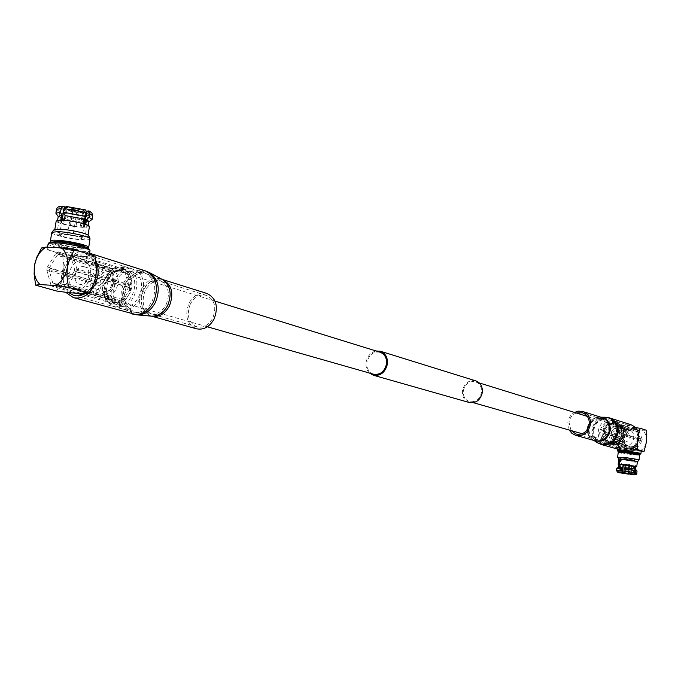 <?xml version="1.0" encoding="UTF-8"?>
<svg xmlns="http://www.w3.org/2000/svg" width="681" height="681" viewBox="0 0 681 681"><rect width="100%" height="100%" fill="white"/><g stroke="black" fill="none" stroke-linecap="round" stroke-linejoin="round"><path stroke-width="0.51" stroke-dasharray="3.4 2.55" d="M373.563 374.218C368.71 372.354 366.523 368.404 366.991 362.369C368.983 354.622 373.35 351.243 380.1 352.23M95.51 282.181C98.073 272.332 103.248 267.905 111.02 268.918C116.434 271.157 118.766 276.052 118.034 283.585C115.498 293.358 110.382 297.801 102.695 296.925C97.145 294.728 94.753 289.817 95.51 282.181M469.286 402.514C464.331 400.624 462.067 396.7 462.484 390.741C464.433 383.097 468.851 379.802 475.73 380.858M369.485 373.052C366.727 370.277 365.595 366.693 366.106 362.292C367.348 356.12 370.66 352.349 376.057 350.979M609.061 433.865C610.542 428 614.058 425.506 619.599 426.391C623.49 427.932 625.303 430.962 625.039 435.474C623.583 441.279 620.127 443.791 614.654 443.008C610.653 441.501 608.788 438.453 609.061 433.865M463.301 390.817C465.089 383.812 469.141 380.79 475.44 381.752C479.858 383.522 481.884 387.097 481.501 392.477C479.747 399.398 475.764 402.445 469.532 401.603C464.995 399.875 462.918 396.274 463.301 390.817M76.766 210.531L72.441 209.544L76.766 210.531M73.591 209.995L77.03 210.829L73.591 209.995M71.122 225.547L74.561 226.356L71.122 225.547M74.765 226.756L69.028 225.411L70.211 225.241L75.949 226.594L69.028 225.411L70.211 225.241L75.949 226.594L74.765 226.756M77.302 210.718L71.59 209.339L72.765 209.144L78.494 210.531L71.59 209.339L72.765 209.144L78.494 210.531L77.302 210.718M88.836 248.795C89.398 249.791 87.185 250.182 82.18 249.961C69.539 249.476 46.376 243.977 49.849 242.223M48.01 243.645C46.955 245.807 70.237 251.076 82.861 251.578C87.449 251.791 89.866 251.51 90.122 250.727M78.136 239.116C68.27 238.163 62.082 236.733 59.562 234.809L63.359 234.315C73.276 235.268 79.49 236.699 81.984 238.614L78.136 239.116M86.836 210.769L88.964 212.327L85.602 213.11L83.414 226.935L80.298 226.807L82.486 213L65.001 210.012L62.507 212.591L84.776 216.592L84.189 220.286L61.911 216.303L62.507 212.591M62.201 220.159L62.116 220.712L65.248 220.831L67.479 206.82L84.129 209.825L81.916 223.802L84.631 224.721L84.725 224.126M85.883 216.788L86.776 211.161M61.511 233.711C73.888 234.902 81.635 236.69 84.742 239.082L79.932 239.695C67.649 238.512 59.937 236.724 56.787 234.332L61.511 233.711M79.405 249.084C70.16 248.727 53.127 244.862 53.918 243.27L59.102 242.64C68.415 242.981 85.576 246.905 84.691 248.454L79.405 249.084M84.691 248.454L84.938 246.88L79.651 247.518C70.415 247.16 53.382 243.287 54.174 241.687L53.918 243.27M87.866 248.063L82.103 248.293C68.304 247.101 57.945 244.947 51.007 241.849M90.045 238.997C89.815 239.746 87.611 240.027 83.44 239.857C71.939 239.457 50.76 234.57 51.739 232.493M88.802 235.737C88.998 236.571 86.998 236.911 82.801 236.741C71.837 236.384 51.722 231.574 53.944 229.803M84.189 220.286L81.975 222.261L81.209 227.113L74.561 226.347L73.122 235.422L67.564 234.622C59.434 232.911 55.161 231.421 54.727 230.144L60.337 229.378C70.407 229.693 88.947 234.026 87.96 235.796L82.231 236.562L73.037 235.583L74.476 226.518L83.669 227.48L89.407 226.662M67.564 234.622L69.011 225.539C60.89 223.811 56.617 222.287 56.191 220.967M54.301 247.637C49.824 247.441 47.466 247.714 47.244 248.454C46.197 250.574 69.488 255.801 82.112 256.328C86.7 256.55 89.117 256.286 89.364 255.52C90.599 253.468 67.061 248.139 54.301 247.637M56.48 209.45L59.766 211.663L62.269 209.067L63.316 209.101L61.069 207.501L64.346 206.718M59.766 211.663L59.17 215.375L56.038 213.638M59.17 215.375L60.839 218.056L58.243 216.294M60.839 218.056L60.064 222.925L57.459 221.189L61.222 220.125M66.551 206.496L67.479 206.82M84.129 209.825L85.185 209.859M64.346 220.303L83.005 223.615M85.602 213.11L86.504 213.425L87.883 216.703L92.676 215.707M91.807 219.801L87.296 220.406L87.883 216.703M88.922 221.572L85.082 222.389L87.296 220.406M85.738 224.466L88.147 226.45L84.316 227.241L85.082 222.389M84.776 216.592L83.388 213.315L82.486 213M81.975 222.261L63.58 218.984L61.911 216.303M67.649 234.451L69.087 225.368L62.805 223.836L63.58 218.984M77.03 210.829L74.476 226.518M81.209 227.113L80.298 226.807M83.414 226.935L84.316 227.241M85.687 224.764L84.631 224.721M81.916 223.802L82.971 223.845M64.312 220.525L65.248 220.831M62.116 220.712L61.179 220.397M60.064 222.925L61.103 222.968L63.316 209.101M66.048 210.046L63.844 223.879L61.103 222.968M63.844 223.879L62.805 223.836M104.968 294.107C93.603 293.869 97.281 270.485 108.475 271.668L112.969 273.736C117.685 282.47 115.676 289.212 106.96 293.954L104.968 294.107M103.716 267.471C90.982 266.041 85.202 292.115 97.638 294.933L101.818 295.052C111.301 293.579 116.4 276.426 109.266 270.016L105.7 267.82L103.716 267.471M108.083 274.145L109.309 274.366C117.089 276.239 113.335 292.617 105.351 291.621L104.236 291.425C96.404 289.629 100.064 273.217 108.083 274.145M83.388 266.62L84.623 266.841C92.48 268.723 88.641 285.424 80.579 284.437L79.447 284.241C71.548 282.428 75.293 265.701 83.388 266.62M77.421 288.957L75.685 288.659C63.146 285.824 69.045 259.299 81.882 260.721L83.891 261.078C96.302 264.1 90.181 290.557 77.421 288.957M41.601 247.944L62.465 254.396L63.92 265.428L63.512 273.864C65.018 265.82 68.79 259.887 74.833 256.065L90.335 256.882C95.153 261.308 97.051 267.624 96.012 275.814C94.48 283.968 90.65 289.953 84.521 293.749M56.634 291.034L61.316 281.789L63.512 273.864C62.456 281.934 64.295 288.216 69.028 292.711M95.017 256.099L90.335 256.882M74.833 256.065L62.465 254.396M117.983 303.752C106.04 294.09 118.613 266.603 132.599 271.906L136.617 274.188C148.628 283.602 136.353 311.166 122.393 306.22L117.983 303.752M126.266 273.387L124.802 272.077L69.956 255.222L70.798 255.979L126.266 273.387C131.348 276.963 132.548 281.023 129.867 285.552L128.964 285.858L74.621 269.54L74.399 270.953L128.76 287.22L129.484 288.037L129.867 285.552M122.257 299.504L66.372 283.849L65.316 284.496L120.358 300.627L122.257 299.504C128.13 297.588 130.548 293.766 129.484 288.037M120.358 300.627L119.975 301.445C117.728 303.13 114.842 302.917 111.335 300.806L108.449 299.368L53.561 283.739L52.726 282.981L107.641 298.636L108.211 298.133L105.163 287.552L103.895 285.645L48.989 269.472L49.219 268.067L104.108 284.292L105.078 283.994L104.687 286.454M114.042 271.472L112.22 272.596L57.144 255.256L58.2 254.6L112.816 271.43L118.52 270.519C122.214 270.17 124.308 270.689 124.802 272.077M137.988 272.025C151.752 282.794 137.707 314.384 121.72 308.74L116.63 305.897C102.942 294.805 117.379 263.317 133.416 269.421L137.988 272.025M76.783 293.23L52.641 286.412L50.879 284.777L105.836 300.347L101.792 286.284L46.836 270.144L47.312 267.148L102.244 283.407L110.56 270.144L55.902 253.281L58.14 251.885L112.74 268.825L116.647 267.956L113.582 269.08L108.713 272.766L104.244 279.908L103.095 283.662L102.593 290.319L104.78 297.929L107.521 301.419L112.135 304.015L117.796 304.126L111.08 303.658L107.564 301.921L82.529 294.847M119.498 303.624L123.082 301.726L125.806 299.368L122.239 301.479L67.64 285.858L65.376 287.237L120.035 302.79L117.796 304.126L119.498 303.624L122.818 306.552L115.012 306.867L109.896 303.998C99.528 295.486 105.104 271.608 118.383 267.582L126.751 267.318L131.339 269.94C141.937 278.308 136.268 302.704 122.818 306.552M95.757 277.686L130.667 288.123L130.343 292.175L131.51 288.369L131.995 281.645L129.748 274L127.807 271.353L123.363 268.34L125.21 269.531L70.884 252.54L72.671 254.158L126.964 271.089L129.748 274L131.995 281.636L131.118 285.22L96.268 274.715M96.166 274.681L76.825 268.85L76.349 271.881L95.672 277.661M65.376 287.237L52.641 286.412M76.349 271.881L67.64 285.858M72.671 254.158L76.825 268.85M58.14 251.885L70.884 252.54M47.312 267.148L55.902 253.281M50.879 284.777L46.836 270.144M65.316 284.496L53.561 283.739M74.399 270.953L66.372 283.849M70.798 255.979L74.621 269.54M58.2 254.6L69.956 255.222M49.219 268.067L57.144 255.256M52.726 282.981L48.989 269.472M123.363 268.34L116.647 267.956L123.363 268.34M125.806 299.368L130.343 292.175L125.806 299.368M112.22 272.596L105.078 283.994M626.903 473.261L625.303 472.997L626.903 473.261M628.035 464.357L626.435 464.084L628.035 464.357M626.869 464.05L629.533 464.493L626.869 464.05M620.408 452.133L637.603 454.389M640.898 453.674L633.568 453.325C624.715 452.295 619.335 451.384 617.412 450.592M626.001 457.453L622.119 457.274L634.658 458.926L626.001 457.453M624.554 472.852L625.277 464.8M634.888 466.332L634.173 466.153L633.16 474.163M634.045 474.248L634.683 469.235M628.291 473.976L629.287 466.119L631.432 466.357L630.436 474.197M631.33 458.892L636.207 459.13L625.413 457.3L620.57 457.07L631.33 458.892M620.459 451.733L632.291 453.759L637.654 453.989M625.669 452.865L620.348 452.635L632.172 454.661L637.535 454.891L625.669 452.865M618.237 452.354C619.65 453.052 624.562 453.887 632.964 454.882L639.655 455.172M617.616 457.249L632.351 459.726L639.025 460.067M618.799 459.173L637.39 461.624M618.825 459.003L631.61 461.165L637.416 461.454M618.833 464.527L636.02 466.791M641.272 450.89L633.917 450.601C624.69 449.528 619.301 448.592 617.752 447.809L632.283 449M618.042 468.851L629.627 470.622L629.355 472.759L617.769 470.988L618.042 468.851L619.667 467.515L629.227 468.979L629.627 470.622M619.667 467.515L620.025 464.723L629.584 466.196L629.227 468.979M628.597 474.146L629.355 472.759M617.769 470.988L618.876 472.657M636.769 473.269L631.491 472.997L631.764 470.869L637.041 471.124M631.764 470.869L631.372 469.218L635.679 469.413M631.372 469.218L631.73 466.434L636.037 466.613M631.491 472.997L630.742 474.385M616.756 468.434L616.484 470.58M618.501 467.132L617.156 468.63M620.229 459.003L620.902 459.028L620.229 464.28M618.859 464.34L618.782 467.294M634.905 466.238L634.173 466.153M620.025 464.723L620.749 464.808L619.778 472.384M618.859 472.359L619.863 464.578L620.749 464.808M619.863 464.578L619.14 464.493M620.902 459.028L620.238 458.926M617.871 472.41L616.875 470.767M617.888 427.966L613.743 429.09C610.993 431.337 610.159 434.163 611.223 437.551L613.189 440.181L616.169 441.382C624.162 442.539 625.967 428.426 617.888 427.966M617.778 443.459L616.552 443.229L611.7 438.743C610.389 434.58 611.419 431.116 614.798 428.349L619.897 426.961L621.31 427.242C630.07 429.49 626.733 444.829 617.778 443.459M616.356 439.9C622.715 437.602 623.447 434.18 618.569 429.617L617.701 429.447C611.325 431.788 610.61 435.219 615.556 439.739L616.356 439.9M624.809 442.352C631.108 440.088 631.84 436.7 626.997 432.188L626.128 432.009C619.821 434.325 619.114 437.721 624.017 442.199L624.809 442.352M627.286 429.243C618.322 427.932 615.164 443.263 623.975 445.348L625.192 445.578C634.079 446.949 637.373 431.754 628.682 429.524L627.286 429.243M621.634 449.111L624.247 438.998L624.315 428.145L617.641 426.076L614.986 436.266L614.926 447.238L621.634 449.111L628.733 450.081C625.311 447.332 623.813 443.629 624.247 438.998C624.996 434.393 627.388 431.099 631.406 429.107L624.315 428.145M637.254 443.629L638.54 433.593M635.322 427.617L617.641 426.076M628.733 450.081L639.408 451.205C643.468 449.23 645.869 445.919 646.627 441.279C647.052 436.606 645.537 432.903 642.081 430.162L646.72 430.349M642.081 430.162L631.406 429.107M639.408 451.205L641.213 451.324M632.445 448.907L630.274 448.617C634.377 446.608 636.812 443.263 637.578 438.555C638.012 433.831 636.48 430.077 632.998 427.31M622.221 426.255C618.152 428.272 615.743 431.609 614.986 436.266C614.543 440.965 616.05 444.702 619.497 447.485L630.274 448.617M619.497 447.485L614.926 447.238M605.792 422.629C597.339 430.23 597.62 437.006 606.635 442.956L613.411 442.327C621.83 434.878 621.651 428.119 612.857 422.05L605.792 422.629M617.292 441.978L615.999 442.59L634.99 447.826L635.696 447.494L617.327 442.207L622.076 435.202L640.702 440.42L640.804 439.611L622.272 433.695L622.076 435.202M619.335 426.17L637.697 431.72L618.22 425.302L619.855 426.851L621.651 430.392L622.272 433.695M618.22 425.302L614.015 423.616L611.93 423.786L610.568 424.765L629.031 430.46L628.333 430.792L609.257 425.182C605.869 426.366 604.294 428.613 604.532 431.916L623.362 437.84L623.26 438.641L604.336 433.414L604.532 431.916M608.32 441.782L607.239 440.922L626.92 446.983L608.771 442.199L615.999 442.59M613.973 443.774C623.745 439.654 623.285 423.097 613.36 420.535L605.239 421.198C595.373 425.421 596.062 442.182 606.235 444.497L613.973 443.774M612.27 422.492L617.08 422.961L612.27 422.492L610.423 423.173L628.895 428.902L627.405 429.617L608.908 423.905L606.762 425.165L603.783 429.405L606.762 425.165L609.35 423.412L612.27 422.492M622.834 437.73L623.83 435.568L642.055 441.016L642.277 439.305L624.051 433.814L623.643 431.362L622.834 437.73L619.838 441.995L617.982 443.34L614.288 444.642L610.244 444.395L606.243 442.131L604.788 440.437L602.983 435.738L604.788 440.437L606.55 442.216L625.124 447.477L626.392 448.473L607.827 443.229L609.486 444.14L614.288 444.642L616.756 444.157L635.135 449.392L636.633 448.677L618.28 443.433L622.843 437.73M618.178 423.446L621.804 426.638L620.638 425.055L638.914 430.75L637.637 429.762L619.335 424.042L617.08 422.961L618.178 423.446L617.386 421.939L615.811 421.309L607.707 421.965C598.625 429.481 598.327 436.981 606.831 444.463L608.712 445.195L616.424 444.472C625.592 436.904 625.882 429.388 617.284 421.897M603.409 431.737L622.025 437.245L621.804 438.947L603.187 433.482L602.983 435.738L603.783 429.405L603.409 431.737L608.908 423.905M637.637 429.762L628.895 428.902M642.277 439.305L638.914 430.75M636.633 448.677L642.055 441.016M626.392 448.473L635.135 449.392M621.804 438.947L625.124 447.477M627.405 429.617L622.025 437.245M637.101 431.26L629.031 430.46M640.804 439.611L637.697 431.72M635.696 447.494L640.702 440.42M626.92 446.983L634.99 447.826M623.26 438.641L626.324 446.515M628.333 430.792L623.362 437.84M621.804 426.638L623.643 431.362L621.804 426.638M607.239 440.922C604.268 438.811 603.306 436.308 604.336 433.414M614.909 436.257C617.029 427.915 622.042 424.391 629.951 425.676C635.458 427.889 638.029 432.188 637.654 438.564C635.603 446.77 630.691 450.337 622.936 449.256C617.207 447.128 614.534 442.795 614.909 436.257M622.621 450.464C616.305 448.124 613.351 443.348 613.768 436.146C616.109 426.944 621.634 423.063 630.351 424.501M569.205 430.043L567.826 422.28C568.533 417.853 570.746 414.567 574.458 412.405M571.053 430.571L569.027 422.399C569.81 417.819 572.227 414.678 576.279 412.975M84.784 293.732L90.965 288.114L94.957 280.512M96.447 271.396C96.012 262.525 92.556 256.848 86.061 254.362C77.881 252.617 71.164 256.465 65.912 265.922C61.409 276.775 62.371 285.697 68.798 292.677M89.662 253.63L86.742 252.302C77.719 250.361 70.322 254.6 64.525 265.028C60.056 275.345 60.43 284.428 65.665 292.285M88.539 293.324L89.807 292.132M95.757 260.448L91.594 255.017M206.981 293.485C199.618 291.877 193.625 295.12 189.012 303.215C184.432 315.652 186.926 324.173 196.477 328.795M190.331 304.049C186.245 315.15 188.467 322.768 196.988 326.897C203.44 328.165 208.692 325.246 212.744 318.155C216.813 307.182 214.685 299.58 206.377 295.35C199.797 293.928 194.451 296.822 190.331 304.049M81.992 212.344C72.135 212.106 57.408 207.05 68.015 207.501C78.077 207.748 92.659 212.847 81.992 212.344M64.108 208.19L63.75 208.522C66.244 210.608 72.416 212.097 82.265 213L86.129 212.395C83.661 210.31 77.472 208.82 67.555 207.909L64.354 208.105M62.269 209.067C58.515 207.441 58.889 206.547 63.41 206.394M87.9 210.812C91.526 212.429 91.067 213.298 86.504 213.425M83.388 213.315L65.001 210.012M111.258 301.845C102.32 294.354 106.934 273.532 118.664 270.051L125.917 269.812L129.969 272.119C139.077 279.491 134.395 300.704 122.537 304.049L115.693 304.33L111.258 301.845M119.975 301.445L122.537 304.049M116.059 271.106L118.664 270.051M108.168 298.533L109.658 299.895M107.564 301.921L120.035 302.79M122.239 301.479L130.667 288.123M131.118 285.22L126.964 271.089M125.21 269.531L112.74 268.825M110.56 270.144L102.244 283.407M101.792 286.284L105.836 300.347M108.449 299.368L119.958 300.159M120.988 299.546L128.76 287.22M128.964 285.858L125.142 272.826M124.325 272.094L112.816 271.43M111.795 272.051L104.108 284.292M103.895 285.645L107.641 298.636M624.009 472.554L632.734 473.985L628.835 473.746L622.425 472.384M608.261 423.395C600.319 429.975 600.063 436.521 607.495 443.033L609.12 443.663L615.862 443.033C623.873 436.41 624.119 429.847 616.62 423.335L615.292 422.807L608.261 423.395M617.224 424.731L616.62 423.335M608.771 442.199L607.495 443.033M609.257 425.182L610.568 424.552M610.423 423.173L619.335 424.042M620.638 425.055L624.051 433.814M623.83 435.568L618.28 443.433M616.756 444.157L607.844 443.237L616.731 444.157M606.55 442.216L603.187 433.482M610.568 424.765L618.791 425.574M619.404 426.051L622.553 434.129M622.443 434.955L617.327 442.207M616.611 442.556L608.388 441.705M607.784 441.228L604.668 433.159M604.779 432.341L609.861 425.114M593.772 430.034C595.952 421.454 601.076 417.819 609.154 419.13C614.781 421.394 617.395 425.804 616.995 432.358C614.883 440.794 609.87 444.472 601.944 443.382C596.096 441.203 593.372 436.751 593.772 430.034M593.168 429.839C594.641 422.858 598.693 419.087 605.324 418.526C612.764 419.487 616.399 424.033 616.22 432.146C613.206 442.08 607.265 445.297 598.403 441.79C594.453 438.99 592.708 435.006 593.168 429.839M589.108 428.34C590.393 422.254 593.917 418.96 599.68 418.474C606.158 419.317 609.316 423.276 609.154 430.341C606.533 438.99 601.366 441.799 593.653 438.751C590.214 436.317 588.699 432.844 589.108 428.34M601.621 444.616C595.168 442.224 592.164 437.321 592.598 429.915C595.007 420.458 600.668 416.457 609.563 417.913M597.731 442.88C593.364 439.798 591.44 435.406 591.951 429.702C593.577 422.007 598.046 417.853 605.358 417.24M594.292 440.564L592.972 439.849C589.125 437.125 587.422 433.252 587.873 428.204C589.32 421.394 593.262 417.725 599.714 417.181L601.212 417.308M593.934 440.462L595.015 440.769C589.431 438.683 586.826 434.418 587.218 427.991C589.303 419.768 594.207 416.287 601.927 417.53L600.855 417.198M588.393 428.111C590.257 420.773 594.632 417.657 601.519 418.755C606.337 420.688 608.576 424.459 608.235 430.086C606.413 437.321 602.123 440.462 595.339 439.517C590.367 437.653 588.043 433.848 588.393 428.111M152.203 301.062C157.234 287.425 154.732 278.018 144.687 272.826C136.694 271.098 130.165 274.741 125.1 283.747C120.043 297.563 122.682 306.995 133.016 312.043C140.822 313.541 147.224 309.881 152.203 301.062M153.863 301.513C158.596 289.442 156.792 280.41 148.467 274.417C139.963 271.115 132.804 274.426 127.006 284.36C121.814 299.529 125.159 309.012 137.06 312.792C144.04 312.996 149.641 309.234 153.863 301.513M166.155 304.501C170.207 294.192 168.65 286.463 161.491 281.321C154.178 278.469 148.032 281.296 143.053 289.791C138.609 302.773 141.503 310.885 151.735 314.12C157.737 314.299 162.546 311.089 166.155 304.501M145.334 270.859C136.523 268.944 129.33 272.953 123.746 282.879C118.171 298.108 121.082 308.493 132.489 314.052M149.479 272.604C140.099 268.952 132.208 272.596 125.823 283.551C120.094 300.27 123.797 310.706 136.907 314.852M141.861 288.982C136.898 303.496 140.141 312.562 151.591 316.163L151.386 316.129C141.648 311.379 139.145 302.551 143.887 289.629C148.637 281.21 154.774 277.822 162.299 279.448L162.487 279.525C154.306 276.333 147.428 279.482 141.861 288.982M168.062 305.011C172.276 293.605 170.139 285.731 161.669 281.389C154.953 279.942 149.479 282.981 145.232 290.489C141.001 302.024 143.231 309.915 151.923 314.162C158.503 315.439 163.883 312.392 168.062 305.011M215 301.113L111.02 268.918M619.599 426.391L587.328 416.397M479.237 382.926L475.44 381.752M614.654 443.008L582.17 433.737M473.355 402.692L469.532 401.603M207.364 326.795L102.695 296.925M76.996 210.872L77.625 210.446M69.028 225.411L71.59 209.339L69.028 225.411M75.949 226.594L78.494 210.531L75.949 226.594M70.415 225.649L72.884 210.114M72.901 210.165L72.441 209.544M59.562 234.809L64.15 207.935M64.474 207.765L67.938 207.484C79.2 208.037 89.271 212.234 86.129 212.395L85.346 217.324M84.742 239.082L88.964 212.327M54.727 230.144L54.846 229.395M87.96 235.796L88.079 235.047M47.244 248.454L47.449 247.177M89.364 255.52L89.552 254.371M57.459 221.189L57.604 220.278M88.147 226.45L88.292 225.539M56.787 234.332L61.069 207.501M84.291 223.989L81.984 238.614M84.623 266.841L109.309 274.366M97.638 294.933L75.685 288.659M105.7 267.82L83.891 261.078M79.447 284.241L104.236 291.425M112.969 273.736L109.266 270.016M106.96 293.954L101.818 295.052M132.599 271.906L125.942 269.821M125.917 269.812L123.61 269.327L119.166 269.761L112.578 273.728L118.52 270.51M121.72 308.74L114.995 306.859C115.71 307.88 113.48 306.518 108.322 302.773C104.568 296.678 103.154 293.92 104.074 294.498L106.934 300.415C110.671 303.547 112.408 304.748 112.152 304.015L112.135 304.007M122.767 268.135L122.784 268.144C122.963 267.599 120.673 267.727 115.898 268.518L117.464 267.539C123.261 266.569 126.351 266.492 126.734 267.318L133.416 269.421M112.91 268.85L125.321 269.557M102.959 282.853L110.569 270.706M106.015 300.151L102.227 286.956M122.393 306.22L114.059 303.743L109.947 300.627C107.743 297.418 106.645 295.154 106.653 293.851L108.449 298.023L111.335 300.806M113.31 271.506L124.657 272.162M106.159 282.777L111.914 273.592M108.211 298.133L105.163 287.552M628.759 464.391L627.891 473.653M625.669 463.982L624.486 473.201L625.669 463.982M629.533 464.493L628.359 473.721L629.533 464.493M626.435 464.084L624.954 473.261M622.119 457.274L620.195 472.41M636.207 459.13L634.249 474.495M617.752 447.809L617.59 449.06M620.57 457.07L618.603 472.418M632.717 474.07L634.658 458.926M611.223 437.551L611.7 438.743M613.743 429.09L614.798 428.349M626.997 432.188L618.569 429.617M616.552 443.229L623.975 445.348M621.31 427.242L628.682 429.524M624.017 442.199L615.556 439.739M606.635 442.956L611.427 444.021C613.734 445.459 621.447 439.177 620.476 438.947L619.855 439.841M619.863 426.851L617.693 425.004M621.651 430.392C623.362 435.338 621.055 439.5 614.705 442.88M615.292 422.807L617.335 423.718C620.553 425.804 622.187 428.868 622.255 432.912L622.213 431.831M613.36 420.535L615.811 421.309M615.794 421.301L617.386 421.939C624.051 427.021 625.592 432.878 622.008 439.509C620.74 443.791 611.904 446.702 608.712 445.195M610.244 444.387L614.841 444.48L618.076 443.144L620.8 440.743L623.285 435.627L623.098 429.643L621.43 426.272L616.645 422.816M606.235 444.497L608.703 445.195M623.966 433.686L620.604 425.08M618.28 443.331L623.685 435.661M612.857 422.05L615.309 422.816M622.281 433.763L619.31 426.144M617.318 441.918L622.017 435.253M608.329 441.688L616.535 442.539M582.417 412.788L599.68 418.474L609.154 419.13L629.951 425.676M576.083 434.069L593.653 438.751L601.944 443.382L622.936 449.256M206.377 295.35L161.669 281.389L144.687 272.826L86.061 254.362M89.73 253.247L86.742 252.302M196.988 326.897L151.923 314.162L133.016 312.043L73.829 295.469"/><path stroke-width="1.02" d="M215 301.113L380.1 352.23C384.825 354.146 386.961 358.07 386.502 364.012C384.544 371.681 380.236 375.086 373.563 374.218L207.364 326.795M376.057 350.979L380.424 351.234L475.73 380.858C480.548 382.79 482.744 386.689 482.335 392.554C480.428 400.105 476.079 403.424 469.286 402.514L373.29 375.222L369.485 373.052M380.424 351.234C385.565 353.328 387.889 357.61 387.395 364.088C385.267 372.456 380.56 376.167 373.29 375.222M48.257 243.313L49.849 242.223L56.225 241.721C67.308 242.138 87.806 246.607 88.836 248.795L89.994 250.336C88.913 248.012 66.942 243.236 55.076 242.785L48.257 243.313L47.449 247.177M84.725 224.126L85.883 216.788M86.776 211.161L88.445 210.923C90.939 211.314 92.344 212.906 92.676 215.707L89.594 213.57L88.998 217.316L92.088 219.427L88.896 221.742M54.174 241.67L59.358 241.048C68.619 241.38 85.695 245.279 84.938 246.854M51.007 241.849L50.377 241.04C50.581 240.333 52.735 240.061 56.821 240.231C68.432 240.648 89.832 245.56 88.709 247.501L87.866 248.063M50.377 241.04L51.841 232.289L58.191 231.634C69.3 231.991 89.841 236.63 90.02 238.776L88.709 247.501M51.841 232.289L53.944 229.803L59.749 229.182C69.896 229.506 88.624 233.753 88.802 235.737L90.02 238.776M54.846 229.395L56.191 220.967L61.809 220.142C71.88 220.414 90.394 224.815 89.407 226.662L88.079 235.047M89.552 254.371L89.994 250.336M62.201 220.159L64.346 206.718L62.958 206.317L61.12 208.446L56.48 209.45L55.885 213.187L60.515 212.208L61.12 208.446M58.217 216.464L55.885 213.187M57.604 220.278L58.243 216.294L61.962 215.477L60.515 212.208M61.222 220.125L61.962 215.477M64.261 208.556L63.656 212.319L86.291 216.379L86.879 212.625L64.261 208.556L66.193 206.428L85.602 209.935L86.879 212.625M63.656 212.319L65.104 215.596L83.746 218.933L86.291 216.379M65.104 215.596L64.346 220.303M83.005 223.615L83.746 218.933M88.998 217.316L86.461 219.861L88.922 221.572L88.292 225.539M86.461 219.861L85.738 224.466M89.594 213.57L88.445 210.923M74.425 249.595L61.699 247.884L46.027 247.109L41.601 247.944L36.783 257.256L34.518 265.326L34.11 273.949L35.642 285.16L56.634 291.034L69.028 292.711L84.521 293.749L89.185 293.205L68.449 287.288L66.951 275.941L67.376 267.207L69.632 259.027L74.425 249.595L95.017 256.099L96.438 267.267L96.012 275.814L93.833 283.841L89.185 293.205M35.642 285.16L40.034 284.556C35.259 279.985 33.42 273.575 34.518 265.326C36.067 257.103 39.907 251.034 46.027 247.109M61.699 247.884C66.559 252.396 68.458 258.84 67.376 267.207C65.802 275.55 61.911 281.67 55.697 285.569L68.449 287.288M55.697 285.569L40.034 284.556M82.529 294.847L76.783 293.23M625.865 473.321L627.891 473.653L625.865 473.321M625.686 473.278L628.359 473.721L625.686 473.278M637.603 454.389L640.029 454.338C638.957 453.648 633.909 452.771 624.869 451.707L618.084 451.46L620.408 452.133M618.084 451.46L617.395 450.55L624.673 450.848C633.96 451.937 639.382 452.865 640.923 453.64L640.029 454.338M625.277 464.8L623.421 464.595L622.4 472.605L617.871 472.41L616.484 470.58L621.693 470.835L621.974 468.69L616.773 468.409L616.484 470.58M635.535 472.861L633.883 474.24L624.256 472.776L623.856 471.082L635.535 472.861L635.807 470.716L624.128 468.928L623.856 471.082M634.683 469.235L634.888 466.332M630.436 474.197L634.045 474.248M637.586 454.516L637.654 453.989L625.788 451.954L620.459 451.733L620.391 452.261M637.39 461.624L639.033 460.05L639.655 455.172C638.25 454.482 633.313 453.64 624.86 452.644L618.237 452.354L617.607 457.223L618.799 459.173M639.033 460.05C637.629 459.377 632.692 458.543 624.239 457.538L617.607 457.223M637.893 461.539L624.383 459.241L618.339 458.96M620.229 459.003L618.825 459.003L618.152 464.246L618.833 464.527M619.055 458.926L618.152 464.246M636.744 466.706L637.416 461.454L620.238 458.926L619.565 464.178L636.02 466.791M632.283 449L641.272 450.89L640.923 453.64M628.274 474.07L618.876 472.665L628.291 473.976M634.037 474.376L630.419 474.308M637.041 471.124L636.769 473.269L637.041 471.124M635.05 466.383L636.037 466.613L635.416 469.269L636.675 470.937M635.773 466.459L635.416 469.269M634.76 474.461L636.403 473.082M635.807 470.716L634.547 469.047L624.92 467.566L624.128 468.928M634.547 469.047L634.905 466.238L625.277 464.757L624.92 467.566M621.693 470.835L622.4 472.605M621.974 468.69L622.766 467.328L618.51 467.123L616.773 468.409M622.766 467.328L623.124 464.519L619.565 464.178M619.719 459.028L618.501 467.132M619.046 464.272L618.382 464.17M638.54 433.593L640.208 428.289L646.72 430.349L646.627 441.279L644.047 451.469L637.493 449.605L637.254 443.629M640.208 428.289L635.322 427.617M641.213 451.324L644.047 451.469M637.493 449.605L632.445 448.907M601.621 444.616C610.338 445.808 615.862 441.765 618.186 432.478C618.62 425.267 615.743 420.407 609.563 417.913L630.351 424.501C636.403 426.936 639.221 431.669 638.812 438.683C636.556 447.715 631.159 451.639 622.621 450.464L601.621 444.616L597.731 442.88C607.486 446.727 614.024 443.186 617.344 432.248C617.531 423.318 613.538 418.321 605.358 417.24L600.855 417.198M574.458 412.405L578.603 411.111L582.825 411.537C588.307 413.733 590.853 418.057 590.453 424.501C588.367 432.793 583.464 436.41 575.743 435.355L571.972 433.397L569.205 430.043M576.279 412.975L582.417 412.788C587.32 414.755 589.593 418.619 589.235 424.382C587.371 431.797 582.987 435.031 576.083 434.069L571.053 430.571M94.957 280.512L96.447 271.396M65.665 292.285L73.276 297.563C78.494 298.874 83.584 297.461 88.539 293.324M89.807 292.132L94.999 284.769C98.907 276.12 99.162 268.016 95.757 260.448M91.594 255.017L89.662 253.63M68.798 292.677L73.829 295.469L76.119 295.877L80.869 295.418L84.784 293.732M196.477 328.795C203.687 330.2 209.561 326.94 214.098 319.006C218.652 306.731 216.277 298.227 206.981 293.485L162.384 279.474C171.791 284.394 174.14 293.196 169.441 305.888C164.793 314.094 158.809 317.516 151.48 316.154L196.477 328.795M624.154 472.895C618.595 472.478 620.102 472.852 628.682 474.019C634.275 474.453 632.768 474.078 624.154 472.895M622.425 472.384L624.009 472.554M619.012 472.682L628.572 474.138M633.883 474.24L624.256 472.776M622.102 472.529L618.118 472.461M601.212 417.308C607.563 418.951 610.585 423.327 610.278 430.443C607.818 439.356 602.489 442.735 594.292 440.564M582.825 411.537L601.927 417.53C607.307 419.692 609.81 423.914 609.427 430.205C607.401 438.292 602.591 441.816 595.015 440.769L575.743 435.355M132.489 314.052C141.078 315.686 148.109 311.651 153.591 301.955C159.133 286.948 156.383 276.58 145.334 270.859L149.479 272.604C158.63 279.21 160.605 289.153 155.396 302.441C150.748 310.936 144.585 315.073 136.907 314.852L73.276 297.563M136.907 314.852L151.591 316.163C158.281 316.359 163.644 312.775 167.679 305.411C172.191 293.903 170.463 285.279 162.487 279.525L149.479 272.604M587.328 416.397L479.237 382.926M582.17 433.737L473.355 402.692M62.958 206.317C59.426 205.866 57.264 206.913 56.48 209.45M66.193 206.428L85.602 209.927M92.088 219.427L92.676 215.707M85.346 217.324L84.291 223.989M620.195 472.41L628.682 474.019L632.717 474.07M617.59 449.06L617.395 450.55M635.671 469.388L637.033 471.099M630.742 474.385C635.433 475.057 637.442 474.683 636.769 473.269M593.934 440.462L597.731 442.88M609.563 417.913L605.358 417.24M145.334 270.859L89.73 253.247"/></g></svg>
